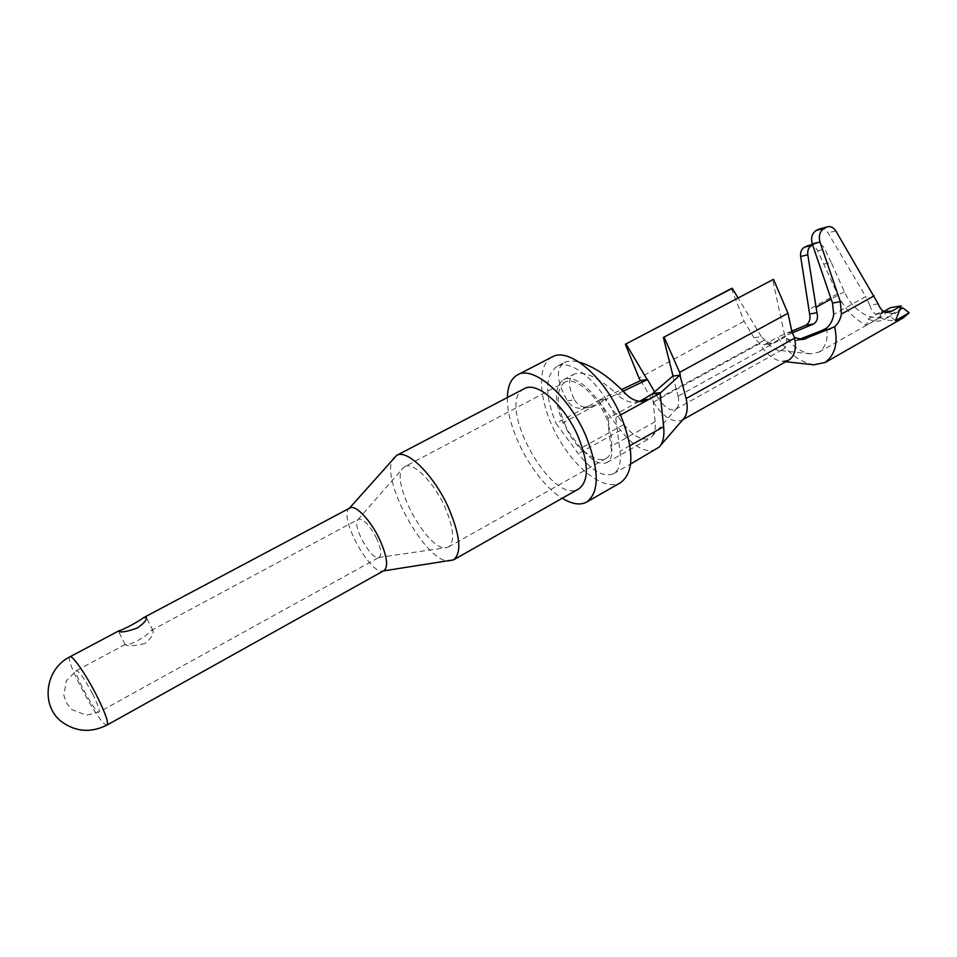 <?xml version="1.0" encoding="UTF-8"?>
<svg xmlns="http://www.w3.org/2000/svg" width="957" height="957" viewBox="0 0 957 957"><rect width="100%" height="100%" fill="white"/><g stroke="black" fill="none" stroke-linecap="round" stroke-linejoin="round"><path stroke-width="0.72" stroke-dasharray="4.79 3.59" d="M583.591 450.771C592.55 458.75 600.075 461.298 606.14 458.391C609.083 456.704 611.021 453.57 611.966 449C612.205 455.879 610.542 460.377 606.989 462.506C600.494 465.234 592.694 461.322 583.591 450.771L582.921 451.142L566.089 428.437C570.851 437.552 576.461 445.125 582.921 451.142M623.174 391.186L605.374 399.763L623.892 424.477C633.307 436.416 641.98 441.01 649.887 438.258L651.837 436.619C654.708 433.246 655.82 428.269 655.198 421.702L652.339 393.985M611.284 449.383L608.162 424.633C611.475 434.394 612.516 442.648 611.284 449.383L611.966 449M620.459 415.015L615.746 417.611C601.666 383.566 570.946 357.715 556.818 366.519L564.391 362.571C555.515 368.696 556.507 381.424 567.369 400.768C570.862 406.151 575.779 408.651 582.095 408.256L588.782 406.079L595.744 405.29L605.303 399.595L598.269 400.445M595.744 405.29L562.883 422.815L566.759 428.078L566.089 428.437M585.445 407.562L556.065 423.437L578.303 453.69C591.725 470.952 603.472 477.627 613.569 473.715C619.143 470.282 621.284 462.781 620.016 451.226L615.746 417.611M588.782 406.079L598.328 400.6M606.403 399.069L598.34 400.6L620.531 430.267C633.941 447.17 645.903 453.534 656.418 449.347M678.034 396.031C679.326 401.773 678.896 405.864 676.731 408.28L675.498 409.297C670.307 411.271 664.589 407.598 658.344 398.279M813.809 364.808C798.904 361.734 786.881 352.475 777.73 337.031L764.38 344.783L759.176 342.965L754.008 337.773L761.341 336.589L766.437 341.649C770.935 347.283 774.991 350.142 778.615 350.262L782.742 349.484C785.553 348.204 786.845 344.604 786.594 338.682L784.285 333.574L772.646 279.516M826.537 328.072C828.379 339.029 825.819 347.068 818.869 352.188L810.364 353.899C800.327 351.985 791.918 345.955 785.159 335.835L772.299 343.575L766.449 341.661M653.356 402.167L759.499 343.659C766.162 354.15 773.675 360.035 782.036 361.315L788.843 359.988M798.844 339.532L794.238 340.907L786.594 338.694M599.381 399.906L621.583 389.571M640.735 380.431L653.009 401.581M653.164 401.844C663.129 417.049 672.675 423.161 681.803 420.207L683.741 418.58M878.143 303.836L869.793 305.295C871.624 311.468 874.351 314.386 877.988 314.063L883.801 311.432M731.471 288.488L744.079 321.265L754.008 337.773M761.341 336.589L738.014 297.878M349.927 507.976L348.934 508.753C338.874 517.45 370.06 574.738 382.836 571.006L384.02 570.587M376.759 538.755C369.713 525.214 363.624 518.706 358.492 519.244L357.894 519.723C351.757 524.986 370.73 559.821 378.482 557.524L379.199 557.273C381.927 554.904 381.113 548.732 376.759 538.755M144.962 643.487C134.47 646.095 127.867 646.465 125.164 644.587L125.235 644.456C127.556 646.896 147.545 636.166 151.11 630.555L152.893 630.615C154.065 633.857 151.421 638.152 144.962 643.487M808.414 245.339C812.278 244.765 815.352 246.571 817.637 250.77L837.399 293.895C844.361 308.656 853.979 319.1 866.264 325.201L868.023 319.052C874.423 321.767 880.081 321.791 885.01 319.136L889.197 315.607L900.704 309.063M823.965 264.06L831.214 262.457L844.373 291.729C852.376 310.355 872.018 322.629 883.55 315.583L890.393 307.711M895.501 320.595L889.197 315.607M868.023 319.052L881.517 311.432L879.71 317.58L866.264 325.201M881.517 311.432C887.94 314.099 893.635 314.087 898.599 311.408L902.834 307.855M567.369 400.768L574.571 399.882C568.015 386.795 567.836 378.23 574.044 374.151C584.404 370.586 598.855 377.405 617.397 394.595L625.495 393.59M564.391 362.571C568.051 360.693 572.992 360.55 579.212 362.129M639.324 401.342L635.221 402.287C628.809 402.622 622.863 400.062 617.397 394.595M574.571 399.882C577.777 405.301 582.598 407.838 589.045 407.479L592.718 406.677M819.862 228.747C823.14 228.137 825.843 229.501 827.996 232.85L865.738 296.562L833.726 314.363M869.793 305.295L865.738 296.562M879.71 317.58C888.539 321.468 896.386 321.564 903.276 317.856M556.818 366.519C544.82 375.778 544.569 394.751 556.065 423.437M831.214 262.457L824.862 249.095C822.565 244.86 819.467 243.03 815.591 243.604L812.601 244.956M552.153 356.973C535.86 365.371 538.911 402.718 557.07 435.758C574.978 468.954 604.692 491.766 620.591 482.639M792.181 332.904L785.135 335.847M791.786 331.134L777.706 337.031M658.237 398.1L654.588 391.808M744.079 321.265L638.989 378.015M672.771 376.137L677.987 395.851M639.037 401.45L608.09 418.412C597.443 392.705 574.188 373.027 563.422 379.75C554.378 386.712 554.199 401.067 562.883 422.815M404.835 466.621L403.184 467.901C389.104 480.665 428.222 552.5 446.572 547.595L448.558 546.914C455.065 541.554 453.845 528.288 444.933 507.102C433.784 481.957 412.945 461.286 404.835 466.621L564.69 382.262C574.81 375.945 596.618 394.404 606.618 418.508L608.843 424.25L608.162 424.633M564.69 382.262C555.455 390.037 556.137 405.301 566.759 428.078M608.843 424.25L608.09 418.412M394.463 457.075C376.197 473.739 427.037 567.106 450.95 560.79M524.292 388.698C494.625 402.131 551.447 506.468 578.829 488.836M507.389 397.526C506.121 429.25 534.891 482.101 562.238 498.25M623.892 424.477L580.755 448.355M655.198 421.702L611.009 446.381M629.921 445.663L620.016 451.226M620.531 430.267L578.303 453.69M764.296 340.154L658.452 398.459M785.41 336.768L678.082 396.222M765.708 344.341L773.579 343.12M792.037 332.318L784.285 333.574M799.657 339.663L797.767 339.95M885.237 312.078L881.576 312.688M69.957 656.813C64.023 658.153 96.932 720.585 105.725 724.76L107.1 725.023M92.59 693.945C84.73 679.255 79.359 671.467 76.476 670.606C72.541 671.587 96.095 714.831 99.049 712.068C100.03 710.584 97.877 704.543 92.59 693.945M835.82 230.912L827.996 232.85M844.373 291.729L831.119 299.015M837.399 293.895L808.809 309.578M817.637 250.77L824.862 249.095M812.457 244.561L814.096 244.167M606.989 462.506L649.923 438.318M675.522 409.321L782.73 349.484M772.299 343.575L764.38 344.795M782.036 361.327L785.769 361.734M794.238 340.907L802.744 339.603M659.229 446.907L660.677 445.232M877.988 314.063L888.527 312.317M125.223 644.444L76.476 670.606L66.296 680.774L63.88 695.524L66.775 703.383L71.775 709.568L86.345 715.178L99.049 712.068L379.199 557.273M151.11 630.543L358.492 519.244M152.905 630.615L146.289 617.385M125.164 644.587L118.465 631.321M898.599 311.408L885.01 319.136M643.08 401.402L635.221 402.287M589.045 407.479L582.095 408.256M681.839 420.279L682.664 419.812M818.893 352.224L883.55 315.583M810.364 353.899L778.615 350.262M651.837 436.619L676.731 408.28M563.422 379.75L574.044 374.151M815.591 243.604L812.397 244.37M448.558 546.914L606.14 458.391M378.482 557.524L446.572 547.595M357.894 519.723L403.184 467.901M613.569 473.715L630.579 464.049M382.836 571.006L383.446 570.91"/><path stroke-width="1.44" d="M630.579 464.049L659.325 446.991C663.093 442.672 664.529 435.913 663.656 426.702L660.115 393.231L620.459 415.015M794.585 337.558L802.744 339.591L834.624 326.78C838.2 323.562 840.449 319.339 841.406 314.087L840.33 301.658L819.982 242.025L812.23 243.891L832.506 303.082L833.726 314.363C832.877 320.009 830.509 324.567 826.621 328.036M682.664 419.812L788.855 359.999C794.657 356.231 796.595 348.97 794.621 338.18L686.109 398.555M785.769 361.734L813.809 364.808L825.125 362.476C835.066 354.844 838.236 342.941 834.624 326.78M773.495 279.324L663.368 337.45L773.495 279.324L787.982 313.226L792.037 332.318L794.561 337.57M830.162 329.172L822.039 330.464L798.844 339.532M826.537 328.084L822.039 330.464M654.588 391.808L647.494 379.57L623.174 391.186M621.583 389.571L640.664 380.539L647.422 379.582M685.954 397.921L679.96 375.096M679.913 375.204L660.115 393.231M660.677 445.232L683.741 418.58C687.353 414.261 688.119 407.467 686.025 398.208M819.982 242.025C818.426 235.889 819.802 231.355 824.109 228.412L826.178 227.335L818.402 229.309L827.649 226.773C830.939 226.163 833.655 227.539 835.82 230.912L878.143 303.836C880.548 309.924 884.005 312.748 888.527 312.317L892.391 310.893L885.237 312.078M825.161 362.536L903.276 317.856L909.15 312.795L895.501 320.595L901.255 305.869L892.391 310.893M901.255 305.869L890.393 307.711L883.801 311.432M738.014 297.878L732.261 288.32L731.471 288.488L625.376 344.245L638.941 377.895M107.1 725.023C108.727 722.631 105.198 712.714 96.513 695.261C85.974 674.482 72.242 654.72 69.957 656.813C45.111 668.919 40.23 705.608 61.667 721.745C75.806 731.973 90.951 733.074 107.1 725.023L384.02 570.587C388.47 566.747 387.13 556.603 379.977 540.167C371.125 520.704 355.526 504.207 349.927 507.976L143.275 617.839M137.21 628.031C144.029 623.378 147.055 619.825 146.289 617.385L143.287 617.851C137.88 621.966 122.089 630.376 118.919 630.795L118.477 631.321C120.893 632.733 127.137 631.644 137.21 628.031M900.704 309.063L902.834 307.855L909.15 312.795M579.212 362.129C593.902 366.387 609.322 376.867 625.495 393.59C630.795 399.189 636.656 401.784 643.08 401.402L646.597 400.66M639.324 401.342L642.063 400.002L649.947 399.093M660.043 393.064L652.124 394.009M652.088 394.009L642.063 400.002M787.982 313.226L679.614 372.369L664.158 337.319M680.307 375.192L679.614 372.369M813.641 323.968L805.842 325.272C809.383 322.892 810.651 319.148 809.622 314.028L816.955 312.724C818.247 317.808 817.146 321.564 813.641 323.968L792.181 332.904M672.843 376.125L680.128 375.132M660.617 392.561L652.698 393.506L672.747 376.161M812.23 243.891C810.687 237.803 812.05 233.305 816.345 230.374L818.402 229.309M827.649 226.773L826.178 227.335M812.601 244.956L811.692 245.423C808.617 247.313 807.313 250.435 807.792 254.813L816.955 312.724M562.238 498.25C572.035 504.231 580.205 505.499 586.725 502.042L620.591 482.639C633.989 472.507 634.24 450.651 621.356 417.061C604.8 376.986 568.673 346.673 552.153 356.973L517.486 374.893C511.038 378.493 507.665 386.042 507.389 397.526M805.842 325.272L791.786 331.134M812.397 244.37L804.538 247.145C801.464 249.011 800.172 252.122 800.638 256.464L809.622 314.028M732.261 288.32L625.376 344.245M647.267 379.678L626.105 344.125M638.989 378.027L640.52 380.599M673.07 376.185L663.368 337.45M383.446 570.91L453.498 559.893C461.896 553.014 460.305 535.788 448.725 508.227C434.179 475.39 407.048 448.534 396.605 455.424L349.341 508.287M453.498 559.893L578.829 488.836C588.986 481.036 588.83 463.774 578.339 437.074C565.001 405.325 536.841 380.778 524.292 388.698L396.605 455.424M586.725 502.042C599.561 492.209 599.357 470.354 586.115 436.464C569.152 395.995 533.324 364.916 517.486 374.893M663.656 426.702L629.921 445.663M806.225 338.646L799.657 339.663M840.33 301.658L832.506 303.082M824.109 228.412L816.345 230.374M831.119 299.015L815.89 307.388M874.124 295.845L841.406 314.087M800.638 256.464L807.792 254.813M806.93 245.889L812.457 244.561M804.538 247.145L811.692 245.423M69.957 656.813L118.919 630.783"/></g></svg>
